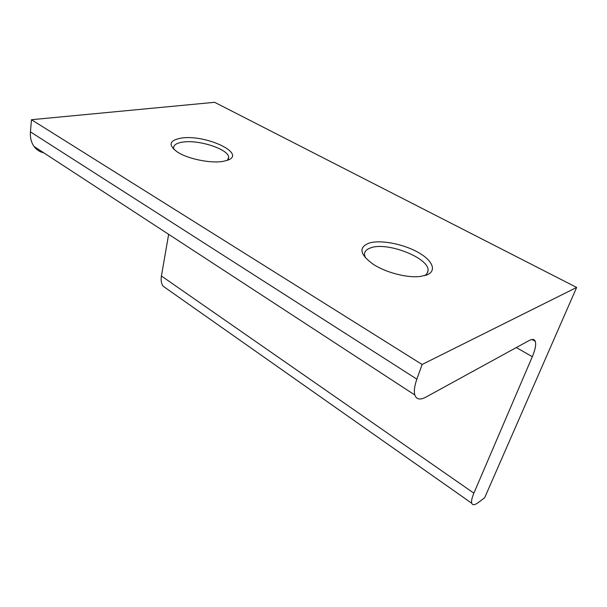 <?xml version="1.0" encoding="UTF-8"?>
<svg xmlns="http://www.w3.org/2000/svg" width="607" height="607" viewBox="0 0 607 607"><rect width="100%" height="100%" fill="white"/><g stroke="black" fill="none" stroke-linecap="round" stroke-linejoin="round"><path stroke-width="0.91" d="M181.349 138.085C205.432 134.185 247.049 153.541 227.564 160.24L223.042 161.386C210.917 163.594 188.132 158.996 177.616 152.182C167.835 145.035 169.08 140.338 181.349 138.085M227.466 160.278L228.672 157.228C228.566 149.208 198.944 139.519 182.866 142.091C176.44 143.032 173.359 145.103 173.632 148.305L174.004 149.504M369.2 243.058C380.414 239.644 402.395 243.741 417.404 251.958C432.556 260.122 437.457 271.018 426.501 275.077L419.907 276.511C406.918 278.036 385.612 272.452 373.244 264.288C359.693 254.409 358.35 247.337 369.2 243.058M424.384 275.73C426.584 274.463 427.791 272.839 427.988 270.866C430.204 258.415 387.881 241.594 370.998 247.755C366.803 249.09 364.617 251.252 364.45 254.25L365.277 257.679M478.506 502.399L484.659 497.74L576.65 287.437L214.628 102.302L31.465 119.708L30.441 131.878L416.865 379.163C414.467 386.037 413.784 391.31 414.816 394.982C416.402 399.482 420.082 400.203 425.864 397.145L529.114 340.535C532.301 338.85 534.35 339.116 535.268 341.339C536.292 344.457 535.306 349.586 532.301 356.719L473.885 493.165C471.889 497.907 471.176 501.268 471.738 503.249C472.565 505.411 474.818 505.13 478.506 502.399M576.65 287.437L422.1 364.488L31.465 119.708M422.1 364.488L416.865 379.163M168.647 234.325L161.416 275.988L473.885 493.165M166.993 288.924L163.139 286.216C161.303 283.681 160.726 280.267 161.416 275.988M43.742 152.805C39.781 151.94 36.564 149.838 34.083 146.499C31.245 142.493 30.031 137.622 30.441 131.878M532.301 356.719L516.329 347.545M427.988 270.866L427.199 273.18M228.672 157.228L228.27 159.246M531.967 339.48L535.268 341.339M471.738 503.249L163.139 286.216M414.816 394.982L34.083 146.499"/></g></svg>
